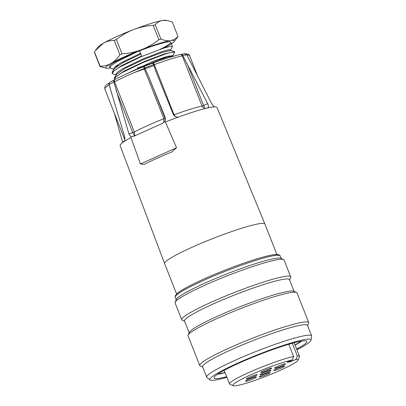 <?xml version="1.0" encoding="UTF-8"?>
<svg xmlns="http://www.w3.org/2000/svg" width="406" height="406" viewBox="0 0 406 406"><rect width="100%" height="100%" fill="white"/><g stroke="black" fill="none" stroke-linecap="round" stroke-linejoin="round"><path stroke-width="0.61" d="M218.058 373.926A48.588 5.045 158.5 0 0 218.621 373.845A48.588 5.045 158.5 0 0 224.99 372.48M295.015 344.892A48.588 5.045 158.5 0 0 301.074 341.223M217.428 374.347A49.887 5.176 158.5 0 0 217.545 374.327A49.887 5.176 158.5 0 0 225.066 372.672M295.091 345.09A49.887 5.176 158.5 0 0 301.82 341.101M296.674 349.104A49.887 5.176 158.5 0 0 306.829 341.446A49.887 5.176 158.5 0 0 258.515 354.915A49.887 5.176 158.5 0 0 213.998 378.016A49.887 5.176 158.5 0 0 219.128 378.341A49.887 5.176 158.5 0 0 226.644 376.687M296.923 349.733A54.394 5.643 158.5 0 0 311.052 340.152A54.394 5.643 158.5 0 0 258.343 354.479A54.394 5.643 158.5 0 0 210.024 379.945A54.394 5.643 158.5 0 0 215.398 380.021A54.394 5.643 158.5 0 0 226.893 377.316M311.052 340.152L311.656 336.219A56.393 5.851 158.5 0 0 311.62 335.853A56.393 5.851 158.5 0 0 257.003 351.073A56.393 5.851 158.5 0 0 206.679 377.189A56.393 5.851 158.5 0 0 206.903 377.478L210.024 379.945M311.62 335.853L307.509 325.414A56.393 5.851 158.5 0 0 252.892 340.639A56.393 5.851 158.5 0 0 202.569 366.75L206.679 377.189M307.621 325.698L308.672 323.318A58.566 6.08 158.5 0 0 308.738 322.613A58.566 6.08 158.5 0 0 252.019 338.421A58.566 6.08 158.5 0 0 199.757 365.542A58.566 6.08 158.5 0 0 200.29 366.014L202.68 367.039M308.738 322.613L297.035 292.904A58.566 6.08 158.5 0 0 296.507 292.432A58.566 6.08 158.5 0 0 240.316 308.712A58.566 6.08 158.5 0 0 188.12 335.128A58.566 6.08 158.5 0 0 188.054 335.833L199.757 365.542M296.507 292.432L293.716 291.239A56.393 5.851 158.5 0 0 239.611 306.916A56.393 5.851 158.5 0 0 189.348 332.352L188.12 335.128M294.111 291.406L289.483 279.648A56.393 5.851 158.5 0 0 234.866 294.873A56.393 5.851 158.5 0 0 184.542 320.989L189.171 332.747M289.595 279.937L290.645 277.557A58.566 6.08 158.5 0 0 290.711 276.846A58.566 6.08 158.5 0 0 233.993 292.655A58.566 6.08 158.5 0 0 181.731 319.776A58.566 6.08 158.5 0 0 182.264 320.248L184.654 321.273M290.711 276.846L284.068 259.987A58.566 6.08 158.5 0 0 283.535 259.515A58.566 6.08 158.5 0 0 227.35 275.796A58.566 6.08 158.5 0 0 175.153 302.206A58.566 6.08 158.5 0 0 175.087 302.917L181.731 319.776M175.153 302.206L176.382 299.43A56.393 5.851 -21.5 0 1 226.644 273.999A56.393 5.851 -21.5 0 1 280.749 258.317L283.535 259.515M170.586 49.968L172.428 46.436L169.754 46.492L162.852 48.431L141.07 56.749L120.029 66.929L113.919 70.943L112.203 73.43L112.188 72.253L121.825 65.467L141.633 56.064L139.578 50.826L132.3 53.775L137.451 51.684L117.304 61.555L111.574 65.376L109.98 67.772L110.63 68.269M112.203 73.43L112.863 73.928M174.616 52.349L171.992 52.151L165.075 54.089L143.293 62.407L122.252 72.593L116.146 76.602L114.441 79.089L114.284 78.713M140.598 53.638L139.491 50.608M114.04 68.954L122.795 62.717L140.791 54.11L140.491 53.343L120.912 62.844L115.197 66.604L113.609 68.944M170.571 49.974L168.16 49.857L161.877 51.648L142.09 59.281L122.922 68.634L117.37 72.314L115.817 74.613M172.758 55.658L167.272 56.322L153.554 61.139L123.287 75.394M141.694 56.195L140.694 53.886M133.635 70.751L158.842 60.017L168.444 56.845L172.961 56.064M153.899 65.645L134.919 72.309M116.283 74.608L125.185 68.294L143.44 59.591L161.71 52.567L170.713 50.415M114.314 78.698L114.436 77.901L124.19 71.055L144.206 61.58L164.318 53.912L174.499 51.724M166.957 56.414L158.827 60.022M147.424 64.513L137.39 68.046M114.228 40.458C110.3 40.417 106.656 41.351 103.302 43.264L95.283 50.664L94.446 51.877L100.104 66.239C104.037 66.279 107.676 65.346 111.031 63.437L111.208 63.336C114.548 61.377 117.441 58.54 119.887 54.82L114.228 40.458A41.864 4.344 -21.5 0 1 116.365 39.494L122.023 53.856C128.702 53.455 135.162 52.075 141.4 49.705L141.735 49.573C147.962 47.157 153.671 43.868 158.868 39.712L153.209 25.35A41.864 4.344 -21.5 0 1 155.239 24.715L160.898 39.077C164.389 40.519 167.582 41.016 170.479 40.58L170.632 40.554C173.509 40.072 175.955 38.671 177.96 36.352L172.306 21.99L167.216 20.518L162.725 20.483A36.885 3.827 -21.5 0 1 165.709 20.305M103.302 43.264A36.885 3.827 -21.5 0 1 133.493 29.633C127.266 32.049 121.556 35.337 116.365 39.494M100.104 66.239A41.864 4.344 158.5 0 0 100.003 66.569L94.344 52.207A41.864 4.344 -21.5 0 1 94.446 51.877M106.636 68.259L100.003 66.569M111.031 63.437A36.885 3.827 158.5 0 0 106.6 68.254A36.885 3.827 158.5 0 0 109.584 68.076L109.737 68.051M98.201 46.888A36.885 3.827 -21.5 0 1 103.124 43.366M153.209 25.35C146.53 25.751 140.07 27.131 133.828 29.501L133.493 29.633M133.828 29.501A36.885 3.827 -21.5 0 1 162.573 20.508C159.69 20.995 157.249 22.396 155.239 24.715M177.96 36.352A41.864 4.344 158.5 0 1 177.858 36.677L174.098 41.686M170.632 40.554A36.885 3.827 158.5 0 1 174.108 41.671A36.885 3.827 158.5 0 1 169.185 45.193L169.003 45.294A36.885 3.827 158.5 0 1 163.516 48.218M160.898 39.077A41.864 4.344 158.5 0 0 158.868 39.712M170.479 40.58A36.885 3.827 158.5 0 0 141.735 49.573M141.4 49.705A36.885 3.827 158.5 0 0 111.208 63.336M122.023 53.856A41.864 4.344 158.5 0 0 119.887 54.82M114.817 66.934A36.885 3.827 158.5 0 0 116.75 66.417M124.49 64.052A36.885 3.827 158.5 0 0 127.088 63.184M139.578 50.846A32.967 3.421 -21.5 0 1 170.784 42.229A32.967 3.421 -21.5 0 1 159.959 49.395M130.331 61.6A32.967 3.421 -21.5 0 1 127.24 62.656M118.242 65.402A32.967 3.421 -21.5 0 1 116.004 65.97M110.229 66.782A32.967 3.421 -21.5 0 1 109.432 66.396A32.967 3.421 -21.5 0 1 137.451 51.684M184.476 53.775L186.851 54.866M186.948 55.074L186.841 54.871A45.756 4.75 158.5 0 0 185.009 55.094A45.756 4.75 158.5 0 0 182.766 55.51L207.684 103.672C208.745 105.986 208.633 107.433 207.349 108.006A52.059 5.405 -21.5 0 1 211.653 107.154A52.059 5.405 -21.5 0 1 214.754 106.844C213.83 106.626 212.708 105.377 211.389 103.094L186.948 55.074M182.771 55.505C182.238 54.495 181.518 54.145 180.614 54.455M180.924 54.343L180.183 54.541C173.484 56.013 164.496 58.814 153.229 62.95A2.167 0.447 69.8 0 1 154.321 64.615A45.548 4.73 -21.5 0 1 182.304 55.881A2.167 1.832 -102 0 0 180.208 54.536M152.143 63.341C152.509 63.199 152.991 63.62 153.59 64.61A45.756 4.75 158.5 0 0 144.709 68.02L144.551 66.249M144.709 68.02L148.403 75.983L165.222 117.501L165.303 120.425L164.897 121.277L165.42 122.008A52.059 5.405 -21.5 0 1 178.904 116.882C176.407 117.501 174.539 116.674 173.291 114.406L156.087 71.923L153.585 64.615M114.375 79.835L115.091 79.485C122.592 75.516 132.046 71.253 143.465 66.691L144.12 68.523L144.785 68.233M114.477 79.804C113.741 80.124 113.538 80.83 113.883 81.91A45.756 4.75 158.5 0 0 109.082 84.676L124.53 136.386C125.099 138.948 124.921 140.699 123.992 141.638A52.059 5.405 -21.5 0 1 130.986 137.532L130.859 136.624L128.895 133.873L113.888 81.91M109.072 84.681C108.909 83.494 109.341 82.657 110.366 82.169M207.613 107.915L207.349 108.006A52.059 5.405 158.5 0 0 178.904 116.882M122.724 142.526L114.416 113.375M176.574 293.959L164.597 263.55A53.902 5.593 -21.5 0 1 164.592 263.545A53.902 5.593 -21.5 0 1 201.949 242.966A53.902 5.593 -21.5 0 1 259.353 223.691A53.902 5.593 -21.5 0 1 264.895 224.031A53.902 5.593 -21.5 0 1 264.895 224.041L217.002 107.489A52.059 5.405 158.5 0 0 214.754 106.844M165.42 122.008L176.529 147.728L171.875 151.92A52.501 5.451 158.5 0 0 144.815 164.115L144.303 164.364L140.43 164.004L130.986 137.532M123.992 141.638A52.059 5.405 158.5 0 0 120.135 145.647L164.592 263.545M130.859 136.624L133.691 136.309L162.71 123.231L164.897 121.277M165.151 120.805L165.009 118.131L163.887 118.704A45.548 4.73 158.5 0 0 134.32 132.031L128.895 133.873M163.816 122.541L163.887 118.704L144.12 68.523A45.548 4.73 -21.5 0 0 114.553 81.85L134.32 132.031L134.873 135.777M134.447 136.076L132.732 132.676L116.131 90.533M175.316 116.578L174.083 114.796L173.575 114.969M204.137 108.798L202.071 106.057A45.548 4.73 158.5 0 0 174.083 114.796L154.321 64.615L153.681 64.823M205.096 108.549L203.629 105.499L202.071 106.057L182.304 55.881L182.862 55.713M270.32 370.394A5.857 0.609 158.5 0 0 264.357 372.373A5.857 0.609 158.5 0 0 260.033 374.652A5.857 0.609 158.5 0 0 265.697 373.144A5.857 0.609 158.5 0 0 270.873 370.384A5.857 0.609 158.5 0 0 270.32 370.394M283.83 366.851A5.857 0.609 -21.5 0 1 277.537 369.567A5.857 0.609 -21.5 0 1 273.796 370.358A5.857 0.609 -21.5 0 1 279.018 367.714A5.857 0.609 -21.5 0 1 284.636 366.09A5.857 0.609 -21.5 0 1 283.83 366.851M246.087 381.315A5.857 0.609 -21.5 0 1 245.493 381.209A5.857 0.609 -21.5 0 1 250.71 378.565A5.857 0.609 -21.5 0 1 256.328 376.941A5.857 0.609 -21.5 0 1 252.603 379.108A5.857 0.609 -21.5 0 1 246.087 381.315M284.86 363.842A5.857 0.609 -21.5 0 1 285.413 363.832A5.857 0.609 -21.5 0 1 280.236 366.588A5.857 0.609 -21.5 0 1 274.573 368.1A5.857 0.609 -21.5 0 1 278.897 365.821A5.857 0.609 -21.5 0 1 284.86 363.842M266.509 369.567A5.857 0.609 -21.5 0 1 271.644 368.125A5.857 0.609 -21.5 0 1 266.473 370.886A5.857 0.609 -21.5 0 1 260.809 372.398A5.857 0.609 -21.5 0 1 266.509 369.567M247.122 378.306A5.857 0.609 -21.5 0 1 252.862 375.789A5.857 0.609 -21.5 0 1 257.105 374.682A5.857 0.609 -21.5 0 1 251.933 377.438A5.857 0.609 -21.5 0 1 246.269 378.95A5.857 0.609 -21.5 0 1 247.122 378.306M264.443 375.591A5.857 0.609 -21.5 0 1 259.256 376.91A5.857 0.609 -21.5 0 1 264.479 374.271A5.857 0.609 -21.5 0 1 270.097 372.642A5.857 0.609 -21.5 0 1 264.443 375.591M296.096 359.32L290.66 361.771L286.961 362.35L292.391 359.904A35.028 3.634 158.5 0 0 253.593 373.566A35.028 3.634 158.5 0 0 233.201 385.7A35.028 3.634 158.5 0 0 266.808 375.961A35.028 3.634 158.5 0 0 298.029 360.163A35.028 3.634 158.5 0 0 296.096 359.32M290.3 360.843L290.66 361.771M224.153 370.363L229.512 383.964A37.631 3.908 158.5 0 1 253.623 370.424A37.631 3.908 158.5 0 1 293.609 356.514L288.793 344.288M292.229 360.355L293.695 356.29M229.512 383.964A37.631 3.908 158.5 0 0 229.852 384.269L233.201 385.7M298.029 360.163L299.496 356.833A37.631 3.908 158.5 0 0 299.542 356.377A37.631 3.908 158.5 0 0 297.314 355.935L292.33 343.278M297.395 355.707L295.928 359.777M175.965 295.659A55.094 5.72 -21.5 0 1 225.112 270.107A55.094 5.72 -21.5 0 1 278.48 255.278M281.145 258.49L280.15 255.963A56.393 5.851 158.5 0 0 225.538 271.188A56.393 5.851 158.5 0 0 175.209 297.304L176.204 299.826M186.801 54.78A2.167 2.05 86.2 0 1 186.988 55.145A45.548 4.73 -21.5 0 1 189.607 55.693C189.658 54.531 188.105 53.902 184.948 53.8M153.189 62.976A2.167 0.447 69.8 0 1 153.235 62.945L143.465 66.691M115.319 79.393A2.167 1.604 61.9 0 0 115.071 79.495A2.167 1.604 61.9 0 0 114.553 81.85L113.959 82.129M124.855 138.365A45.548 4.73 158.5 0 0 124.612 139.253L104.844 89.071A45.548 4.73 -21.5 0 1 109.036 85.027A2.167 1.903 -122.5 0 1 109.605 82.651M110.209 88L109.153 84.925M187.029 63.356L203.629 105.499L207.684 103.672M148.403 75.983L165.009 118.131L165.222 117.501M176.529 147.728L140.43 164.004M124.353 141.237L122.592 142.029M280.15 255.963C280.241 255.475 279.45 254.988 277.785 254.511L276.202 254.46C273.563 254.572 269.584 255.338 264.265 256.749C253.451 259.662 240.428 264.103 225.193 270.071C210.161 276.019 197.686 281.602 187.775 286.824C182.639 289.549 179.041 291.802 176.991 293.584L175.174 295.954L175.209 297.304M110.62 68.269L114.177 69.436M112.848 73.928L116.41 75.095M174.626 52.344L172.819 55.632M172.986 56.053L173.514 56.226M116.228 74.623L114.416 77.906M170.753 50.395L174.316 51.562M114 68.964L112.188 72.248M173.118 56.099L172.855 55.419M170.89 50.435L170.621 49.76M115.974 75.08L115.796 74.623M113.746 69.421L113.563 68.959M98.211 46.873L95.283 50.664M165.673 20.3L167.216 20.518M109.432 66.396L109.975 67.772M170.784 42.229L172.438 46.431M174.519 51.714L174.666 52.095M180.939 54.343L184.735 53.749M109.985 82.352L114.269 79.891M109.087 83.565L109.123 84.818M104.844 89.071C104.976 86.569 103.718 86.661 109.691 82.596M197.93 76.82L189.602 55.688M124.789 139.857L124.612 139.253M276.877 254.45L264.895 224.041M294.183 342.776L299.542 356.377"/></g></svg>
